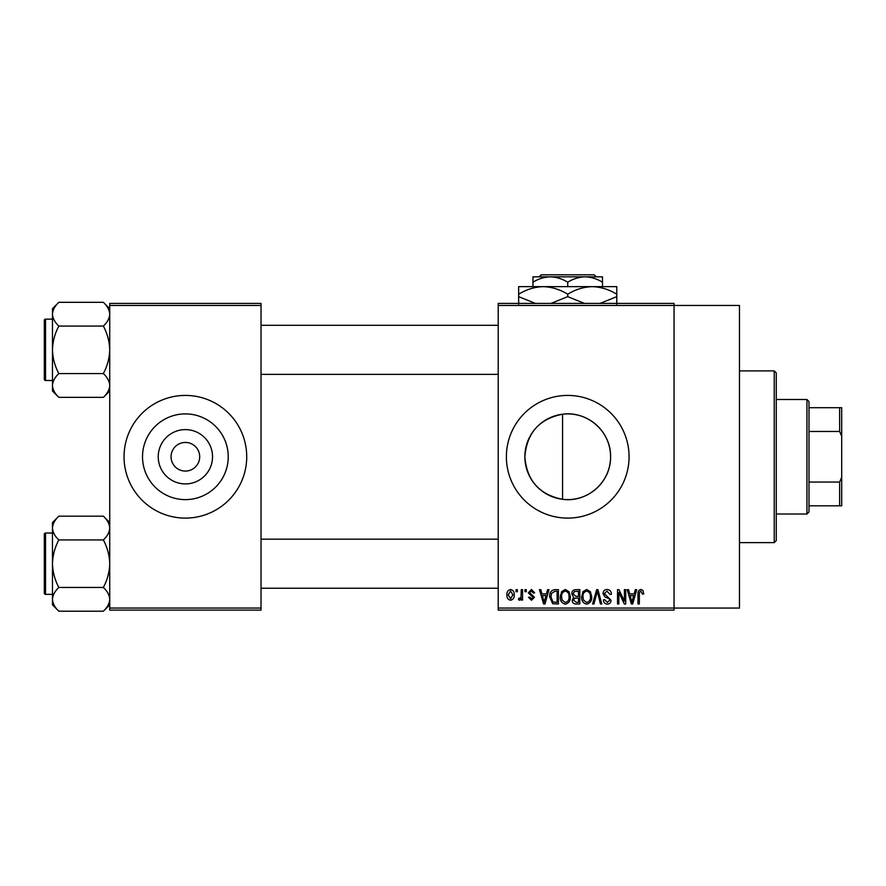 <?xml version="1.0" encoding="UTF-8"?>
<svg xmlns="http://www.w3.org/2000/svg" width="886" height="886" viewBox="0 0 886 886"><rect width="100%" height="100%" fill="white"/><g stroke="black" fill="none" stroke-linecap="round" stroke-linejoin="round"><path stroke-width="1.33" d="M212.529 456.755A27.156 27.156 0 0 1 185.373 483.911A27.156 27.156 0 0 1 158.229 456.755A27.156 27.156 0 0 1 185.373 429.61A27.156 27.156 0 0 1 212.529 456.755M171.064 456.755A14.309 14.309 0 0 0 185.373 471.075A14.309 14.309 0 0 0 199.693 456.755A14.309 14.309 0 0 0 185.373 442.446A14.309 14.309 0 0 0 171.064 456.755M142.524 456.755A42.86 42.86 0 0 0 185.373 499.615A42.86 42.86 0 0 0 228.234 456.755A42.86 42.86 0 0 0 185.373 413.906A42.86 42.86 0 0 0 142.524 456.755M124.04 456.755A61.333 61.333 0 0 0 185.373 518.1A61.333 61.333 0 0 0 246.718 456.755A61.333 61.333 0 0 0 185.373 395.422A61.333 61.333 0 0 0 124.04 456.755M562.566 499.305C539.341 494.709 526.771 480.522 524.866 456.755C526.816 432.944 539.386 418.757 562.566 414.216C587.473 410.705 611.118 431.715 610.576 456.755C611.085 481.785 587.518 502.827 562.566 499.305L562.566 414.216M610.576 456.755A42.86 42.86 0 0 1 567.727 499.615A42.86 42.86 0 0 1 524.866 456.755A42.86 42.86 0 0 1 567.727 413.906A42.86 42.86 0 0 1 610.576 456.755M506.382 456.755A61.333 61.333 0 0 0 567.727 518.1A61.333 61.333 0 0 0 629.06 456.755A61.333 61.333 0 0 0 567.727 395.422A61.333 61.333 0 0 0 506.382 456.755M498.209 305.46L498.209 303.411L674.047 303.411L674.047 305.46L739.467 305.46L739.467 608.062L674.047 608.062L674.047 610.111L498.209 610.111L498.209 608.062L674.047 608.062L674.047 305.46L498.209 305.46L498.209 608.062M516.051 589.655L517.346 589.655L517.346 591.704L516.051 591.704L516.051 589.655M524.966 589.655L526.273 589.655L526.273 591.704L524.966 591.704L524.966 589.655M547.581 589.655L548.943 589.655L544.99 603.975L543.616 603.975L539.463 589.655L540.825 589.655L541.955 593.93L546.463 593.93L547.581 589.655M569.045 591.715L570.329 596.632C570.606 600.686 568.934 603.2 565.301 604.163C561.735 603.222 560.063 600.774 560.284 596.799L561.58 591.66L565.301 589.478L569.045 591.715M590.419 591.715L591.704 596.632C591.981 600.686 590.309 603.2 586.676 604.163C583.11 603.222 581.438 600.774 581.659 596.799L582.955 591.66L586.676 589.478L590.419 591.715M607.087 589.478C609.911 589.777 611.34 591.394 611.406 594.307L610.1 594.495L606.976 591.15L604.341 593.598L611.03 600.243C610.941 602.657 609.701 603.964 607.331 604.163C604.795 603.909 603.499 602.491 603.41 599.888L604.706 599.7L607.287 602.491L609.734 600.187L609.324 598.726L605.016 597.031L603.034 593.62C603.178 591.04 604.529 589.655 607.087 589.478M635.317 589.655L636.68 589.655L632.726 603.975L631.353 603.975L627.199 589.655L628.562 589.655L629.691 593.93L634.188 593.93L635.317 589.655M642.97 590.486L643.745 593.93L642.439 594.118L640.866 591.15L639.47 592.225L639.282 603.975L637.986 603.975L637.986 594.262C637.665 591.649 638.64 590.054 640.932 589.478L642.97 590.486M624.408 589.655L625.715 589.655L625.715 603.975L624.331 603.975L618.838 592.501L618.838 603.975L617.531 603.975L617.531 589.655L618.937 589.655L624.408 601.118L624.408 589.655M596.655 589.655L597.928 589.655L601.782 603.975L600.431 603.975L597.363 591.339L593.93 603.975L592.568 603.975L596.655 589.655M575.767 589.655L579.798 589.655L579.798 603.975L575.756 603.975C573.486 603.875 572.301 602.679 572.179 600.376L573.585 597.374L571.813 593.864C571.835 591.172 573.153 589.777 575.767 589.655M554.614 589.655L558.424 589.655L558.424 603.975L552.72 603.709L549.697 596.898C549.353 592.823 550.992 590.408 554.614 589.655M531.467 589.478L534.635 592.823L533.339 593.011L531.367 590.962L529.618 592.579L534.446 597.286L531.511 600.254L528.499 597.286L529.806 597.098L531.467 598.77L533.15 597.496L528.311 592.834L531.467 589.478M521.256 589.655L522.552 589.655L522.552 600.066L521.256 600.066L521.256 598.404L519.705 600.254L518.465 599.7L518.842 598.205L519.772 598.393L521.012 597.186L521.256 589.655M510.569 589.478C513.193 590.142 514.401 591.937 514.19 594.86C514.412 597.795 513.204 599.6 510.569 600.254C507.966 599.612 506.748 597.851 506.936 594.971C506.692 591.992 507.899 590.154 510.569 589.478M261.027 610.111L109.731 610.111L109.731 608.062L261.027 608.062L261.027 610.111M261.027 305.46L109.731 305.46L109.731 303.411L261.027 303.411L261.027 608.062M109.731 305.46L109.731 608.062M632.538 599.778L633.756 595.613L630.134 595.613L631.939 602.48L632.538 599.778M586.665 602.491C589.445 601.716 590.696 599.756 590.397 596.599C590.574 593.664 589.334 591.848 586.687 591.15C583.963 591.892 582.722 593.786 582.966 596.843L583.52 600.077L586.665 602.491M578.503 602.303L578.503 598.028L574.693 598.161L573.486 600.143L576.232 602.303L578.503 602.303M578.503 596.356L578.503 591.339L574.394 591.516L573.109 593.853L575.933 596.356L578.503 596.356M565.29 602.491C568.07 601.716 569.321 599.756 569.022 596.599C569.2 593.664 567.959 591.848 565.312 591.15C562.588 591.892 561.347 593.786 561.591 596.843L562.145 600.077L565.29 602.491M557.128 602.303L557.128 591.339L554.791 591.339L551.513 593.421L550.992 596.92L552.964 602.015L557.128 602.303M544.801 599.778L546.02 595.613L542.398 595.613L544.203 602.48L544.801 599.778M510.602 598.77L512.883 594.871L510.535 590.962L508.243 594.871L510.602 598.77M774.231 370.891L776.269 372.928L776.269 540.593L774.231 542.631L774.231 370.891L739.467 370.891M109.731 390.981L103.363 397.349L58.841 397.349C54.866 393.65 52.739 389.685 52.473 385.465C52.717 381.29 54.843 377.336 58.841 373.582C54.854 366.128 52.728 358.21 52.473 349.826C52.739 341.42 54.854 333.501 58.841 326.07C54.866 322.371 52.739 318.406 52.473 314.187C52.717 310.011 54.843 306.058 58.841 302.314L52.473 308.671L52.473 390.981L58.841 397.349M44.3 323.246L44.3 320.389A1.229 1.229 0 0 1 45.529 319.159L45.529 380.493A1.229 1.229 0 0 1 44.3 379.274L44.3 320.389A1.229 1.229 0 0 1 45.529 319.159L52.473 319.159M45.529 380.493L52.473 380.493M109.731 308.671L103.363 302.314L58.841 302.314M103.363 302.314C107.339 306.013 109.465 309.967 109.731 314.187L109.598 312.548L109.731 314.187C109.487 318.362 107.361 322.327 103.363 326.07L58.841 326.07M103.363 326.07C107.35 333.524 109.476 341.442 109.731 349.826C109.465 358.232 107.35 366.151 103.363 373.582L58.841 373.582M103.363 373.582C107.339 377.281 109.465 381.246 109.731 385.465C109.487 389.641 107.361 393.594 103.363 397.349M806.947 514.013L806.947 399.508L808.984 401.557L808.984 511.964L806.947 514.013L776.269 514.013M806.947 399.508L776.269 399.508M841.7 505.828L839.651 505.828L839.651 482.05L841.7 477.211L841.7 505.828M808.984 505.828L839.651 505.828M808.984 407.693L841.7 407.693L841.7 477.211M808.984 482.05L839.651 482.05M841.7 436.311L839.651 431.471L839.651 407.693M808.984 431.471L839.651 431.471M44.3 379.274L44.3 376.406M109.731 604.839L103.363 611.207L58.841 611.207C54.866 607.508 52.739 603.554 52.473 599.335C52.717 595.159 54.843 591.195 58.841 587.451C54.854 579.998 52.728 572.079 52.473 563.695C52.739 555.289 54.854 547.371 58.841 539.939C54.866 536.24 52.739 532.276 52.473 528.056C52.717 523.881 54.843 519.927 58.841 516.173L52.473 522.541L52.473 604.839L58.841 611.207M44.3 537.115L44.3 534.247A1.229 1.229 0 0 1 45.529 533.029L45.529 594.362A1.229 1.229 0 0 1 44.3 593.133L44.3 534.247A1.229 1.229 0 0 1 45.529 533.029L52.473 533.029M45.529 594.362L52.473 594.362M109.731 522.541L103.363 516.173L58.841 516.173M103.363 516.173C107.339 519.872 109.465 523.836 109.731 528.056L109.598 526.417L109.731 528.056C109.487 532.231 107.361 536.185 103.363 539.939L58.841 539.939M103.363 539.939C107.35 547.393 109.476 555.312 109.731 563.695C109.465 572.101 107.35 580.02 103.363 587.451L58.841 587.451M103.363 587.451C107.339 591.15 109.465 595.115 109.731 599.335C109.487 603.499 107.361 607.464 103.363 611.207M44.3 593.133L44.3 590.275M541.224 274.793L539.175 276.831L541.224 274.793L594.218 274.793L596.278 276.831L594.218 274.793M602.48 286.643L602.48 282.213C596.998 278.835 591.206 277.041 585.103 276.831L532.962 276.831L532.962 282.213C538.378 278.846 544.17 277.063 550.339 276.831C556.441 277.041 562.245 278.835 567.727 282.213C573.131 278.846 578.923 277.063 585.103 276.831L596.278 276.831M532.962 282.213L532.962 286.643M567.727 282.213L567.727 286.643M602.48 282.213L602.48 276.831L585.103 276.831M535.399 303.411L518.653 296.644L518.653 286.643L616.789 286.643L616.789 296.644L600.043 303.411M518.653 296.644L518.653 304.23M518.653 294.241C526.295 289.489 534.468 286.964 543.184 286.643C551.801 286.942 559.985 289.467 567.727 294.241L567.727 296.644L550.981 303.411M567.727 294.241C575.357 289.489 583.542 286.964 592.258 286.643C600.874 286.942 609.059 289.467 616.789 294.241M584.472 303.411L567.727 296.644M616.789 304.23L616.789 296.644M774.231 542.631L739.467 542.631M498.209 325.295L261.027 325.295M498.209 374.357L261.027 374.357M261.027 588.226L498.209 588.226M261.027 539.153L498.209 539.153"/></g></svg>
